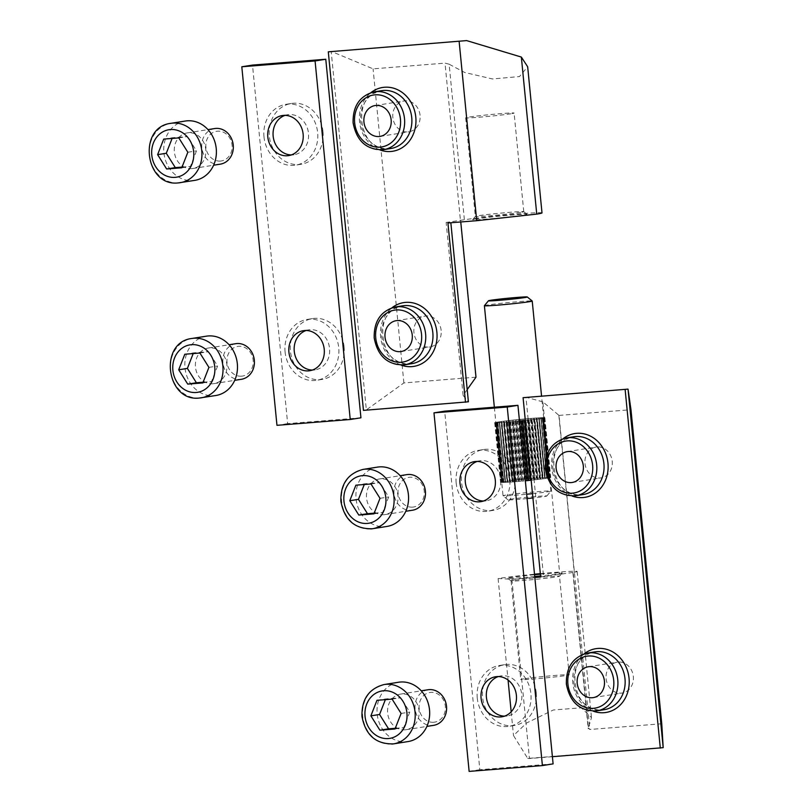 <?xml version="1.0" encoding="UTF-8"?>
<svg xmlns="http://www.w3.org/2000/svg" width="812" height="812" viewBox="0 0 812 812"><rect width="100%" height="100%" fill="white"/><g stroke="black" fill="none" stroke-linecap="round" stroke-linejoin="round"><path stroke-width="0.61" stroke-dasharray="4.06 3.04" d="M420.058 115.314A15.621 13.642 -99 0 0 404.011 100.962A15.621 13.642 -99 0 0 392.846 117.476A15.621 13.642 -99 0 0 408.903 131.818A15.621 13.642 -99 0 0 420.058 115.314M441.16 330.443A15.621 13.642 -99 0 0 425.102 316.091A15.621 13.642 -99 0 0 413.937 332.605A15.621 13.642 -99 0 0 429.995 346.947A15.621 13.642 -99 0 0 441.16 330.443M476.035 218.925A27.334 0.903 -5.6 0 0 472.655 219.666A27.334 0.903 -5.6 0 0 492.661 218.611A27.334 0.903 -5.6 0 0 523.659 215.139A27.334 0.903 -5.6 0 0 527.029 214.338A27.334 0.903 -5.6 0 0 506.16 215.525A27.334 0.903 -5.6 0 0 476.035 218.925M520.746 212.358A24.33 0.802 174.4 0 1 493.544 215.424A24.33 0.802 174.4 0 1 475.335 216.418A24.33 0.802 174.4 0 1 475.345 216.388A24.33 0.802 174.4 0 1 478.359 215.728A24.33 0.802 174.4 0 1 505.165 212.703A24.33 0.802 174.4 0 1 523.75 211.648A24.33 0.802 174.4 0 1 523.77 211.668A24.33 0.802 174.4 0 1 520.746 212.358M511.083 113.761A24.33 0.802 174.4 0 1 483.881 116.816A24.33 0.802 174.4 0 1 465.672 117.821A24.33 0.802 174.4 0 1 468.686 117.131A24.33 0.802 174.4 0 1 495.888 114.066A24.33 0.802 174.4 0 1 514.097 113.071A24.33 0.802 174.4 0 1 511.083 113.761M542 212.896A42.356 1.401 -5.6 0 0 511.651 214.52A42.356 1.401 -5.6 0 0 464.373 219.747L449.127 64.199L464.667 72.471L492.448 78.957L519.467 76.572L527.668 66.757M467.204 389.567L463.094 395.363L468.402 401.808L363.451 410.375M447.93 222.985L450.822 222.529L446.133 222.447L464.373 219.747M460.769 221.97L460.597 220.153M463.094 395.363L446.133 222.447M449.127 64.199L445.017 63.133L475.812 377.194L403.879 382.919L366.344 409.908L331.184 51.359L373.084 68.847L445.017 63.133M403.879 382.919L373.084 68.847M606.107 678.68A15.621 13.642 -99 0 0 622.165 693.022A15.621 13.642 -99 0 0 633.33 676.518A15.621 13.642 -99 0 0 617.272 662.166A15.621 13.642 -99 0 0 606.107 678.68M585.016 463.55A15.621 13.642 -99 0 0 601.073 477.892A15.621 13.642 -99 0 0 612.238 461.389A15.621 13.642 -99 0 0 596.181 447.036A15.621 13.642 -99 0 0 585.016 463.55M540.386 574.165A27.334 0.903 174.4 0 1 562.198 572.947A27.334 0.903 174.4 0 1 558.818 573.688A27.334 0.903 174.4 0 1 540.559 575.931M534.732 576.52A27.334 0.903 174.4 0 1 507.815 578.276A27.334 0.903 174.4 0 1 511.184 577.474A27.334 0.903 174.4 0 1 534.55 574.713M514.097 580.255A24.33 0.802 -5.6 0 0 511.083 580.945A24.33 0.802 -5.6 0 0 511.093 580.966A24.33 0.802 -5.6 0 0 529.678 579.91A24.33 0.802 -5.6 0 0 556.494 576.885A24.33 0.802 -5.6 0 0 559.498 576.226A24.33 0.802 -5.6 0 0 559.509 576.195A24.33 0.802 -5.6 0 0 541.299 577.2A24.33 0.802 -5.6 0 0 514.097 580.255M523.76 678.852A24.33 0.802 -5.6 0 0 520.746 679.542A24.33 0.802 -5.6 0 0 538.955 678.548A24.33 0.802 -5.6 0 0 566.157 675.493A24.33 0.802 -5.6 0 0 569.182 674.802A24.33 0.802 -5.6 0 0 550.972 675.797A24.33 0.802 -5.6 0 0 523.76 678.852M552.393 756.703L529.454 758.52L511.875 579.25L498.101 578.52A42.356 1.401 174.4 0 1 534.509 574.216M540.335 573.658A42.356 1.401 174.4 0 1 577.149 571.445A42.356 1.401 174.4 0 1 573.17 572.44L588.416 727.988L591.481 717.585L581.301 707.81L553.337 709.982L526.633 722.974L513.499 735.55L527.729 758.428L663.191 747.669M498.101 578.52L508.058 680.02M511.174 711.809L513.499 735.55M529.454 758.52L527.729 758.428M511.875 579.25L534.814 577.423M540.66 576.967L573.17 572.44M572.886 572.511L588.203 728.729L588.416 727.988L589.827 729.481L559.032 415.419L542.842 401.838L559.803 574.754M558.859 415.429L574.257 572.46M542.842 401.838L525.973 397.23L543.553 576.5M661.76 723.766L589.827 729.481M559.032 415.419L630.975 409.705M484.409 305.698A24.035 0.792 174.4 0 1 485.992 305.282A24.035 0.792 174.4 0 1 512.25 302.206A24.035 0.792 174.4 0 1 532.215 301.019M506.861 422.149A24.035 0.792 -5.6 0 0 509.479 421.946L506.861 422.149L512.727 481.912A24.035 0.792 -5.6 0 0 515.336 481.699L512.727 481.912M509.479 421.946L515.336 481.699M501.816 422.494A24.035 0.792 -5.6 0 0 503.927 422.362L501.816 422.494L507.673 482.257A24.035 0.792 -5.6 0 0 509.784 482.125L507.673 482.257M503.927 422.362L509.784 482.125M498.152 422.666A24.035 0.792 -5.6 0 0 499.603 422.616L497.786 422.768L504.008 482.429A24.035 0.792 -5.6 0 0 505.46 482.379L504.008 482.429M499.603 422.616L505.46 482.379M496.173 422.656A24.035 0.792 -5.6 0 0 496.842 422.687L495.29 422.798L496.173 422.656L502.029 482.409A24.035 0.792 -5.6 0 0 502.699 482.44L502.029 482.409M496.842 422.687L502.699 482.44M496.629 422.27L502.486 482.034A24.035 0.792 -5.6 0 0 501.917 482.186L496.051 422.433A24.035 0.792 -5.6 0 0 495.848 422.555L496.629 422.27A24.035 0.792 -5.6 0 0 496.051 422.433L501.867 482.206A24.035 0.792 -5.6 0 0 501.714 482.318L501.714 482.318A24.035 0.792 -5.6 0 0 501.978 482.409L500.608 482.49L501.867 482.206M494.346 407.208L495.848 422.555A24.035 0.792 -5.6 0 0 495.848 422.565L501.714 482.318L495.858 422.575A24.035 0.792 -5.6 0 0 496.112 422.646L501.978 482.409M539.442 418.738A24.035 0.792 -5.6 0 0 540.985 418.505L539.442 418.738L545.299 478.501A24.035 0.792 -5.6 0 0 546.841 478.258L545.299 478.501M540.985 418.505L546.841 478.258M534.935 419.347A24.035 0.792 -5.6 0 0 537.118 419.063L534.935 419.347L540.792 479.1A24.035 0.792 -5.6 0 0 542.984 478.816L540.792 479.1M537.118 419.063L542.984 478.816M529.251 420.017A24.035 0.792 -5.6 0 0 531.911 419.713L529.251 420.017L535.108 479.78A24.035 0.792 -5.6 0 0 537.777 479.466L535.108 479.78M531.911 419.713L537.777 479.466M525.76 420.403L525.313 420.464A24.035 0.792 -5.6 0 0 525.76 420.403L531.17 480.217M528.683 480.46A24.035 0.792 -5.6 0 0 531.627 480.156M516.168 421.357A24.035 0.792 -5.6 0 0 519.152 421.073L516.168 421.357L522.035 481.11A24.035 0.792 -5.6 0 0 525.009 480.826L522.035 481.11M519.152 421.073L525.009 480.826M509.794 421.915A24.035 0.792 -5.6 0 0 512.585 421.682L509.794 421.915L515.65 481.678A24.035 0.792 -5.6 0 0 518.442 481.435L515.65 481.678M512.585 421.682L518.442 481.435M512.92 421.651A24.035 0.792 -5.6 0 0 515.833 421.387L512.92 421.651L518.777 481.404A24.035 0.792 -5.6 0 0 521.69 481.14L518.777 481.404M515.833 421.387L521.69 481.14M525.354 480.795A24.035 0.792 -5.6 0 0 528.338 480.501M526.095 420.362A24.035 0.792 -5.6 0 0 528.927 420.058L526.095 420.362L531.962 480.125A24.035 0.792 -5.6 0 0 534.783 479.811L531.962 480.125M528.927 420.058L534.783 479.811M532.215 419.672A24.035 0.792 -5.6 0 0 534.661 419.378L532.215 419.672L538.072 479.435A24.035 0.792 -5.6 0 0 540.518 479.141L538.072 479.435M534.661 419.378L540.518 479.141M537.361 419.033A24.035 0.792 -5.6 0 0 539.239 418.769L537.361 419.033L543.218 478.786A24.035 0.792 -5.6 0 0 545.106 478.532L543.218 478.786M539.239 418.769L545.106 478.532M496.944 422.687A24.035 0.792 -5.6 0 0 498.01 422.676L496.315 422.808L496.944 422.687L502.801 482.44A24.035 0.792 -5.6 0 0 503.866 482.429L502.801 482.44M498.01 422.676L503.866 482.429M499.786 422.605A24.035 0.792 -5.6 0 0 501.583 422.514L499.695 422.687L505.653 482.369A24.035 0.792 -5.6 0 0 507.449 482.267L505.653 482.369M501.583 422.514L507.449 482.267M504.191 422.341A24.035 0.792 -5.6 0 0 506.576 422.169L504.191 422.341L510.048 482.105A24.035 0.792 -5.6 0 0 512.433 481.932L510.048 482.105M506.576 422.169L512.433 481.932M532.489 493.655A24.035 0.792 -5.6 0 0 549.267 491.514A24.035 0.792 -5.6 0 0 550.851 491.098A24.035 0.792 -5.6 0 0 550.861 491.067A24.035 0.792 -5.6 0 0 531.281 492.204A24.035 0.792 -5.6 0 0 504.628 495.31A24.035 0.792 -5.6 0 0 503.024 495.756A24.035 0.792 -5.6 0 0 503.044 495.787A24.035 0.792 -5.6 0 0 526.663 494.244M547.004 478.238A24.035 0.792 -5.6 0 0 547.948 478.075A24.035 0.792 -5.6 0 0 548.171 478.024L547.004 478.238L541.147 418.474A24.035 0.792 -5.6 0 0 542.081 418.312A24.035 0.792 -5.6 0 0 542.314 418.271L548.171 478.024M496.721 422.25L497.695 422.067A24.035 0.792 -5.6 0 0 497.451 422.108A24.035 0.792 -5.6 0 0 496.721 422.25L502.577 482.013L501.887 482.023L503.552 481.82A24.035 0.792 -5.6 0 0 503.308 481.871A24.035 0.792 -5.6 0 0 502.577 482.013M527.089 498.578A19.529 0.65 174.4 0 1 507.967 499.827A19.529 0.65 174.4 0 1 509.246 499.441A19.529 0.65 174.4 0 1 531.221 496.883A19.529 0.65 174.4 0 1 546.811 496.01A19.529 0.65 174.4 0 1 545.522 496.355A19.529 0.65 174.4 0 1 532.916 497.979M497.695 422.067L503.552 481.82M499.187 421.814A24.035 0.792 -5.6 0 0 497.827 422.037L499.187 421.814L505.054 481.577A24.035 0.792 -5.6 0 0 503.694 481.8L505.054 481.577M497.827 422.037L503.694 481.8M503.349 421.235A24.035 0.792 -5.6 0 0 501.308 421.509L503.349 421.235L509.205 480.998A24.035 0.792 -5.6 0 0 507.165 481.272L509.205 480.998M501.308 421.509L507.165 481.272M508.779 420.575A24.035 0.792 -5.6 0 0 506.211 420.88L508.779 420.575L514.635 480.339A24.035 0.792 -5.6 0 0 512.067 480.633L514.635 480.339M506.211 420.88L512.067 480.633M515.062 419.885A24.035 0.792 -5.6 0 0 512.169 420.2L515.062 419.885L520.918 479.648A24.035 0.792 -5.6 0 0 518.026 479.953L520.918 479.648M512.169 420.2L518.026 479.953M521.7 419.225A24.035 0.792 -5.6 0 0 518.716 419.51L521.7 419.225L527.567 478.978A24.035 0.792 -5.6 0 0 524.572 479.273L527.567 478.978M518.716 419.51L524.572 479.273M528.196 418.637A24.035 0.792 -5.6 0 0 525.344 418.89L528.196 418.637L534.063 478.39A24.035 0.792 -5.6 0 0 531.2 478.644L534.063 478.39M525.344 418.89L531.2 478.644M534.042 418.17A24.035 0.792 -5.6 0 0 531.535 418.363L534.042 418.17L539.899 477.933A24.035 0.792 -5.6 0 0 537.392 478.116L539.899 477.933M531.535 418.363L537.392 478.116M538.782 417.865A24.035 0.792 -5.6 0 0 536.823 417.977L538.782 417.865L544.639 477.618A24.035 0.792 -5.6 0 0 542.68 477.74L544.639 477.618M536.823 417.977L542.68 477.74M542.04 417.733A24.035 0.792 -5.6 0 0 540.782 417.774L542.538 417.622L547.897 477.497A24.035 0.792 -5.6 0 0 546.638 477.527L547.897 477.497M540.782 417.774L546.638 477.527M543.583 417.804A24.035 0.792 -5.6 0 0 543.116 417.754L544.578 417.652L543.583 417.804L549.44 477.568A24.035 0.792 -5.6 0 0 548.973 477.507L549.44 477.568M543.116 417.754L548.973 477.507M543.269 418.058A24.035 0.792 -5.6 0 0 543.644 417.926L544.69 417.875L543.269 418.058L549.135 477.811A24.035 0.792 -5.6 0 0 549.501 477.679A24.035 0.792 -5.6 0 0 549.541 477.629A24.035 0.792 -5.6 0 0 549.47 477.568L550.739 477.497L549.135 477.811M543.614 417.815L544.872 417.733L543.654 417.906L549.501 477.679L543.654 417.906A24.035 0.792 -5.6 0 0 543.685 417.865A24.035 0.792 -5.6 0 0 543.614 417.815L549.47 477.568M542.426 418.251A24.035 0.792 -5.6 0 0 543.208 418.078L544.02 418.058L542.426 418.251L548.283 478.004A24.035 0.792 -5.6 0 0 549.064 477.832L548.283 478.004M543.208 418.078L549.064 477.832M543.035 417.744A24.035 0.792 -5.6 0 0 542.162 417.733L543.786 417.612L543.035 417.744L548.892 477.507A24.035 0.792 -5.6 0 0 548.029 477.497L548.892 477.507M542.162 417.733L548.029 477.497M540.609 417.774A24.035 0.792 -5.6 0 0 538.985 417.855L540.843 417.693L546.476 477.537A24.035 0.792 -5.6 0 0 544.842 477.608L546.476 477.537M538.985 417.855L544.842 477.608M536.57 417.997A24.035 0.792 -5.6 0 0 534.316 418.15L536.57 417.997L542.436 477.75A24.035 0.792 -5.6 0 0 540.183 477.913L542.436 477.75M534.316 418.15L540.183 477.913M531.231 418.383A24.035 0.792 -5.6 0 0 528.521 418.606L531.231 418.383L537.087 478.146A24.035 0.792 -5.6 0 0 534.387 478.369L537.087 478.146M528.521 418.606L534.387 478.369M524.999 418.921A24.035 0.792 -5.6 0 0 522.055 419.195L524.999 418.921L530.865 478.674A24.035 0.792 -5.6 0 0 527.912 478.948L530.865 478.674M522.055 419.195L527.912 478.948M518.371 419.55A24.035 0.792 -5.6 0 0 515.397 419.855L518.371 419.55L524.227 479.303A24.035 0.792 -5.6 0 0 521.263 479.608L524.227 479.303M515.397 419.855L521.263 479.608M511.844 420.23A24.035 0.792 -5.6 0 0 509.083 420.545L511.844 420.23L517.701 479.993A24.035 0.792 -5.6 0 0 514.95 480.298L517.701 479.993M509.083 420.545L514.95 480.298M505.927 420.91A24.035 0.792 -5.6 0 0 503.602 421.205L505.927 420.91L511.783 480.674A24.035 0.792 -5.6 0 0 509.459 480.968L511.783 480.674M503.602 421.205L509.459 480.968M501.085 421.54A24.035 0.792 -5.6 0 0 499.37 421.793L501.085 421.54L506.942 481.303A24.035 0.792 -5.6 0 0 505.226 481.546L506.942 481.303M499.37 421.793L505.226 481.546M504.628 422.362L510.494 482.125M501.989 422.544L507.845 482.308M499.695 422.687L505.551 482.44M497.786 422.768L503.653 482.531M496.315 422.808L502.171 482.572M495.29 422.798L501.156 482.551M494.752 422.737L500.608 482.49M494.691 422.626L500.547 482.379M501.917 482.186L502.486 482.034M495.117 422.463L500.984 482.226M496.03 422.26L501.887 482.023M497.401 422.017L503.267 481.78M499.207 421.743L505.074 481.496M501.42 421.438L507.277 481.191M503.988 421.103L509.845 480.866M506.861 420.758L512.717 480.511M509.977 420.393L515.843 480.156M513.296 420.037L519.152 479.79M516.736 419.672L522.593 479.435M520.228 419.327L526.095 479.08M523.72 418.992L529.586 478.755M527.13 418.687L532.997 478.441M530.409 418.403L536.265 478.166M533.464 418.17L539.33 477.923M536.265 417.967L542.122 477.72M538.742 417.804L544.598 477.557M540.843 417.693L546.699 477.446M542.538 417.622L548.394 477.385M543.786 417.612L549.653 477.375M544.578 417.652L550.434 477.405M544.872 417.733L550.739 477.497M544.69 417.875L550.546 477.629M544.02 418.058L549.876 477.811M542.314 418.271L541.147 418.474M542.873 418.281L548.729 478.035M541.279 418.535L547.136 478.298M539.269 418.83L545.126 478.593M536.874 419.154L542.731 478.907M534.144 419.489L540.01 479.253M531.139 419.845L537.006 479.608M527.922 420.21L533.778 479.963M517.548 421.266L523.415 481.029M514.087 421.59L519.954 481.343M510.738 421.885L516.605 481.638M507.571 422.138L513.428 481.902M263.991 136.863A30.785 26.887 81 0 1 285.997 104.312A30.785 26.887 81 0 1 317.644 132.6A30.785 26.887 81 0 1 295.639 165.14A30.785 26.887 81 0 1 263.991 136.863M322.993 131.747A30.785 26.887 -99 0 0 291.346 103.469A30.785 26.887 -99 0 0 269.34 136.01A30.785 26.887 -99 0 0 300.988 164.288A30.785 26.887 -99 0 0 322.993 131.747M306.104 330.494A20.28 17.712 81 0 1 308.743 329.834A20.28 17.712 81 0 1 309.94 329.692A20.28 17.712 81 0 1 329.499 347.769A20.28 17.712 81 0 1 315.086 369.886A20.28 17.712 81 0 1 313.889 370.028A20.28 17.712 81 0 1 312.376 370.069M285.012 115.365A20.28 17.712 81 0 1 287.641 114.705A20.28 17.712 81 0 1 288.839 114.563A20.28 17.712 81 0 1 308.408 132.64A20.28 17.712 81 0 1 293.995 154.757A20.28 17.712 81 0 1 292.797 154.899A20.28 17.712 81 0 1 291.285 154.94M285.093 351.992A30.785 26.887 81 0 1 307.088 319.451A30.785 26.887 81 0 1 338.736 347.729A30.785 26.887 81 0 1 316.731 380.27A30.785 26.887 81 0 1 285.093 351.992M344.085 346.876A30.785 26.887 -99 0 0 312.437 318.598A30.785 26.887 -99 0 0 290.442 351.139A30.785 26.887 -99 0 0 322.08 379.417A30.785 26.887 -99 0 0 344.085 346.876M360.934 417.804L287.651 423.631L252.502 65.082M287.651 423.631L276.963 425.326M456.171 482.937A30.785 26.887 81 0 1 478.166 450.396A30.785 26.887 81 0 1 509.814 478.674A30.785 26.887 81 0 1 487.809 511.215A30.785 26.887 81 0 1 456.171 482.937M515.163 477.821A30.785 26.887 -99 0 0 483.516 449.543A30.785 26.887 -99 0 0 461.51 482.084A30.785 26.887 -99 0 0 493.158 510.362A30.785 26.887 -99 0 0 515.163 477.821M498.274 676.569A20.28 17.712 81 0 1 500.913 675.909A20.28 17.712 81 0 1 502.11 675.767A20.28 17.712 81 0 1 521.669 693.844A20.28 17.712 81 0 1 507.256 715.961A20.28 17.712 81 0 1 506.059 716.103A20.28 17.712 81 0 1 504.546 716.143M477.182 461.439A20.28 17.712 81 0 1 479.811 460.78A20.28 17.712 81 0 1 481.008 460.637A20.28 17.712 81 0 1 500.578 478.715A20.28 17.712 81 0 1 486.165 500.831A20.28 17.712 81 0 1 484.967 500.974A20.28 17.712 81 0 1 483.455 501.014M477.263 698.066A30.785 26.887 81 0 1 499.258 665.525A30.785 26.887 81 0 1 530.906 693.803A30.785 26.887 81 0 1 508.901 726.344A30.785 26.887 81 0 1 477.263 698.066M536.255 692.951A30.785 26.887 -99 0 0 504.607 664.673A30.785 26.887 -99 0 0 482.612 697.214A30.785 26.887 -99 0 0 514.25 725.492A30.785 26.887 -99 0 0 536.255 692.951M553.104 763.879L479.831 769.705L444.671 411.156M479.831 769.705L469.133 771.4M377.539 467.103A30.044 26.238 -99 0 0 356.194 499.867A30.044 26.238 -99 0 0 385.172 526.653A30.044 26.238 -99 0 0 386.948 526.44M406.883 474.614A18.026 15.743 -99 0 0 394.074 494.275A18.026 15.743 -99 0 0 411.461 510.352A18.026 15.743 -99 0 0 412.526 510.22M412.618 507.135A15.022 13.114 81 0 1 398.073 493.229A15.022 13.114 81 0 1 409.684 477.253A15.022 13.114 81 0 1 424.24 491.148A15.022 13.114 81 0 1 412.618 507.135M380.483 478.847A18.026 15.743 -99 0 0 379.417 478.968A18.026 15.743 -99 0 0 366.608 498.629A18.026 15.743 -99 0 0 384.005 514.707A18.026 15.743 -99 0 0 385.071 514.575A18.026 15.743 -99 0 0 397.88 494.914A18.026 15.743 -99 0 0 380.483 478.847M355.879 485.18L364.547 483.81L364.273 484.52M370.993 483.982L379.661 482.612L364.547 483.81M373.916 513.864L382.594 512.484L388.684 496.944L379.661 482.612M374.2 513.154L382.594 512.484M380.006 498.324L388.684 496.944M398.631 682.232A30.044 26.238 -99 0 0 377.286 714.996A30.044 26.238 -99 0 0 406.264 741.782A30.044 26.238 -99 0 0 408.04 741.569M427.975 689.753A18.026 15.743 -99 0 0 415.165 709.404A18.026 15.743 -99 0 0 432.563 725.481A18.026 15.743 -99 0 0 433.618 725.349M433.709 722.264A15.022 13.114 81 0 1 419.165 708.358A15.022 13.114 81 0 1 430.786 692.382A15.022 13.114 81 0 1 445.331 706.278A15.022 13.114 81 0 1 433.709 722.264M401.575 693.976A18.026 15.743 -99 0 0 400.519 694.108A18.026 15.743 -99 0 0 387.71 713.758A18.026 15.743 -99 0 0 405.097 729.836A18.026 15.743 -99 0 0 406.162 729.704A18.026 15.743 -99 0 0 418.972 710.043A18.026 15.743 -99 0 0 401.575 693.976M376.971 700.32L385.649 698.939L385.365 699.65M392.084 699.112L400.752 697.741L385.649 698.939M395.008 728.993L403.686 727.623L409.776 712.083L400.752 697.741M395.292 728.283L403.686 727.623M401.098 713.454L409.776 712.083M206.461 336.158A30.044 26.238 -99 0 0 185.116 368.922A30.044 26.238 -99 0 0 214.094 395.708A30.044 26.238 -99 0 0 215.87 395.495M235.805 343.679A18.026 15.743 -99 0 0 222.995 363.329A18.026 15.743 -99 0 0 240.382 379.407A18.026 15.743 -99 0 0 241.448 379.275M241.54 376.189A15.022 13.114 81 0 1 226.995 362.284A15.022 13.114 81 0 1 238.606 346.308A15.022 13.114 81 0 1 253.161 360.203A15.022 13.114 81 0 1 241.54 376.189M209.405 347.901A18.026 15.743 -99 0 0 208.339 348.033A18.026 15.743 -99 0 0 195.53 367.684A18.026 15.743 -99 0 0 212.927 383.761A18.026 15.743 -99 0 0 213.992 383.629A18.026 15.743 -99 0 0 226.802 363.969A18.026 15.743 -99 0 0 209.405 347.901M184.801 354.245L193.469 352.865L193.195 353.575M199.914 353.037L208.582 351.667L193.469 352.865M202.838 382.919L211.516 381.549L217.606 366.009L208.582 351.667M203.122 382.208L211.516 381.549M208.928 367.379L217.606 366.009M185.369 121.029A30.044 26.238 -99 0 0 164.014 153.793A30.044 26.238 -99 0 0 193.002 180.579A30.044 26.238 -99 0 0 194.778 180.365M214.713 128.54A18.026 15.743 -99 0 0 201.904 148.2A18.026 15.743 -99 0 0 219.291 164.278A18.026 15.743 -99 0 0 220.356 164.146M220.448 161.06A15.022 13.114 81 0 1 205.893 147.155A15.022 13.114 81 0 1 217.514 131.179A15.022 13.114 81 0 1 232.07 145.074A15.022 13.114 81 0 1 220.448 161.06M188.313 132.772A18.026 15.743 -99 0 0 187.247 132.894A18.026 15.743 -99 0 0 174.438 152.554A18.026 15.743 -99 0 0 191.835 168.632A18.026 15.743 -99 0 0 192.891 168.5A18.026 15.743 -99 0 0 205.7 148.84A18.026 15.743 -99 0 0 188.313 132.772M163.709 139.106L172.377 137.735L172.103 138.446M178.813 137.908L187.491 136.538L172.377 137.735M181.746 167.79L190.414 166.409L196.504 150.87L187.491 136.538M182.02 167.079L190.414 166.409M187.836 152.25L196.504 150.87M389.07 148.738A29.293 25.578 -99 0 0 390.805 148.525L389.131 148.728C358.072 153.407 350.388 93.35 381.63 90.67A29.293 25.578 -99 0 0 360.701 121.627A29.293 25.578 -99 0 0 389.07 148.738M410.172 363.867A29.293 25.578 -99 0 0 411.897 363.654L410.222 363.857C379.163 368.536 371.48 308.479 402.722 305.809A29.293 25.578 -99 0 0 381.792 336.757A29.293 25.578 -99 0 0 410.172 363.867M404.67 364.801A29.293 25.578 81 0 1 374.565 337.904A29.293 25.578 81 0 1 395.495 306.946M383.579 149.672A29.293 25.578 81 0 1 353.474 122.774A29.293 25.578 81 0 1 374.403 91.817M401.047 365.085A32.287 28.197 81 0 1 380.909 338.919A32.287 28.197 81 0 1 391.973 307.799M379.955 149.956A32.287 28.197 81 0 1 359.807 123.789A32.287 28.197 81 0 1 370.871 92.669M573.972 682.831A29.293 25.578 -99 0 0 602.342 709.942A29.293 25.578 -99 0 0 604.067 709.729L602.392 709.932C571.343 714.611 563.65 654.553 594.902 651.884A29.293 25.578 -99 0 0 573.972 682.831M593.227 711.16A32.287 28.197 81 0 1 573.079 684.993A32.287 28.197 81 0 1 584.143 653.873M552.87 467.702A29.293 25.578 -99 0 0 581.25 494.812A29.293 25.578 -99 0 0 582.975 494.599L581.301 494.802C550.242 499.481 542.558 439.424 573.8 436.754A29.293 25.578 -99 0 0 552.87 467.702M572.125 496.03A32.287 28.197 81 0 1 551.987 469.864A32.287 28.197 81 0 1 563.051 438.744M575.749 495.746A29.293 25.578 81 0 1 545.644 468.849A29.293 25.578 81 0 1 566.573 437.891M596.84 710.876A29.293 25.578 81 0 1 566.746 683.978A29.293 25.578 81 0 1 587.675 653.021M370.719 528.947A30.044 26.238 81 0 1 341.619 501.146A30.044 26.238 81 0 1 363.086 469.397M391.81 744.076A30.044 26.238 81 0 1 362.71 716.275A30.044 26.238 81 0 1 384.177 684.526M199.64 398.002A30.044 26.238 81 0 1 170.662 371.216A30.044 26.238 81 0 1 192.008 338.452M178.549 182.873A30.044 26.238 81 0 1 149.56 156.087A30.044 26.238 81 0 1 170.916 123.322M375.103 105.55L404.011 100.962M396.195 320.679L425.102 316.091M465.672 117.821L475.335 216.418L472.655 219.666M523.77 211.668L514.097 113.071M523.75 211.648L527.029 214.338M401.087 351.535L429.995 346.947M379.996 136.406L408.903 131.818M593.257 697.609L622.165 693.022M572.166 482.48L601.073 477.892M511.093 580.966L507.815 578.276M511.083 580.945L520.746 679.542M577.149 571.445L591.481 717.585M562.198 572.947L559.498 576.226L569.182 674.802M567.273 451.624L596.181 447.036M588.365 666.753L617.272 662.166M507.967 499.827L503.044 495.787L501.714 482.318M546.811 496.01L550.851 491.098M550.861 491.067L549.541 477.629M543.685 417.865L541.543 395.992M291.346 103.469L285.997 104.312M308.743 329.834L303.394 330.677M287.641 114.705L282.292 115.548M312.437 318.598L307.088 319.451M322.08 379.417L316.731 380.27M293.995 154.757L288.646 155.6M315.086 369.886L309.737 370.729M300.988 164.288L295.639 165.14M483.516 449.543L478.166 450.396M500.913 675.909L495.564 676.751M479.811 460.78L474.472 461.622M504.607 664.673L499.258 665.525M514.25 725.492L508.901 726.344M486.165 500.831L480.816 501.674M507.256 715.961L501.907 716.803M493.158 510.362L487.809 511.215M379.417 478.968L400.154 475.69M385.071 514.575L405.797 511.286M400.519 694.108L421.245 690.819M406.162 729.704L426.889 726.415M208.339 348.033L229.075 344.745M213.992 383.629L234.719 380.341M187.247 132.894L207.973 129.615M192.891 168.5L213.617 165.212"/><path stroke-width="1.22" d="M363.938 122.054A15.621 13.642 81 0 1 375.103 105.55A15.621 13.642 81 0 1 391.151 119.892A15.621 13.642 81 0 1 379.996 136.406A15.621 13.642 81 0 1 363.938 122.054M385.03 337.183A15.621 13.642 81 0 1 396.195 320.679A15.621 13.642 81 0 1 412.242 335.021A15.621 13.642 81 0 1 401.087 351.535A15.621 13.642 81 0 1 385.03 337.183M459.135 41.422L476.715 220.702L536.742 214.104A42.356 1.401 -5.6 0 0 542 212.896L527.668 66.757L521.345 57.063L466.646 40.6L328.292 51.826L466.646 40.6M536.742 214.104L521.345 57.063M328.292 51.826L363.451 410.375L468.402 401.808L450.843 222.752M476.715 220.702L447.93 222.985L465.509 402.265M460.769 221.97L475.994 377.184L467.204 389.567M604.422 681.095A15.621 13.642 81 0 1 593.257 697.609A15.621 13.642 81 0 1 577.2 683.257A15.621 13.642 81 0 1 588.365 666.753A15.621 13.642 81 0 1 604.422 681.095M583.321 465.966A15.621 13.642 81 0 1 572.166 482.48A15.621 13.642 81 0 1 556.108 468.128A15.621 13.642 81 0 1 567.273 451.624A15.621 13.642 81 0 1 583.321 465.966M540.559 575.931A27.334 0.903 174.4 0 1 534.732 576.52M534.509 574.216A42.356 1.401 174.4 0 1 540.335 573.658M508.058 680.02L511.174 711.809M523.08 397.687L628.031 389.121L523.08 397.687L540.66 576.967L534.814 577.423M534.55 574.713A27.334 0.903 174.4 0 1 540.386 574.165M663.191 747.669L661.76 723.766L630.975 409.705L628.031 389.121L663.191 747.669L552.393 756.703M625.138 389.577L660.298 748.126M489.737 300.44A19.529 0.65 -5.6 0 0 488.448 300.785A19.529 0.65 -5.6 0 0 504.039 299.912A19.529 0.65 -5.6 0 0 526.003 297.365A19.529 0.65 -5.6 0 0 527.292 296.979A19.529 0.65 -5.6 0 0 511.073 297.943A19.529 0.65 -5.6 0 0 489.737 300.44M527.292 296.979L532.215 301.019A24.035 0.792 174.4 0 1 532.225 301.039A24.035 0.792 174.4 0 1 530.632 301.485A24.035 0.792 174.4 0 1 503.978 304.591A24.035 0.792 174.4 0 1 484.399 305.728A24.035 0.792 174.4 0 1 484.409 305.698L488.448 300.785M522.827 420.707A24.035 0.792 -5.6 0 0 525.313 420.443L522.827 420.707L528.683 480.46L531.17 480.217M519.497 421.042L525.354 480.795L528.338 480.501L522.481 420.738L519.497 421.042A24.035 0.792 -5.6 0 0 522.481 420.738M526.663 494.244A24.035 0.792 -5.6 0 0 532.489 493.655M532.916 497.979A19.529 0.65 174.4 0 1 527.089 498.578M524.532 420.565L530.388 480.328M521.05 420.92L526.917 480.684M308.54 370.871A20.28 17.712 81 0 1 288.981 352.794A20.28 17.712 81 0 1 303.394 330.677A20.28 17.712 81 0 1 304.591 330.535A20.28 17.712 81 0 1 324.15 348.612A20.28 17.712 81 0 1 309.737 370.729A20.28 17.712 81 0 1 308.54 370.871M312.376 370.069A20.28 17.712 81 0 1 294.421 352.631A20.28 17.712 81 0 1 306.104 330.494M287.448 155.742A20.28 17.712 81 0 1 267.889 137.664A20.28 17.712 81 0 1 282.292 115.548A20.28 17.712 81 0 1 283.489 115.405A20.28 17.712 81 0 1 303.059 133.483A20.28 17.712 81 0 1 288.646 155.6A20.28 17.712 81 0 1 287.448 155.742M291.285 154.94A20.28 17.712 81 0 1 273.329 137.502A20.28 17.712 81 0 1 285.012 115.365M276.963 425.326L241.803 66.777L315.076 60.951L350.236 419.499L276.963 425.326M241.803 66.777L252.502 65.082L325.774 59.256L360.934 417.804L350.236 419.499M325.774 59.256L315.076 60.951M500.71 716.945A20.28 17.712 81 0 1 481.151 698.868A20.28 17.712 81 0 1 495.564 676.751A20.28 17.712 81 0 1 496.761 676.609A20.28 17.712 81 0 1 516.32 694.686A20.28 17.712 81 0 1 501.907 716.803A20.28 17.712 81 0 1 500.71 716.945M504.546 716.143A20.28 17.712 81 0 1 486.591 698.706A20.28 17.712 81 0 1 498.274 676.569M479.618 501.816A20.28 17.712 81 0 1 460.059 483.739A20.28 17.712 81 0 1 474.472 461.622A20.28 17.712 81 0 1 475.67 461.48A20.28 17.712 81 0 1 495.229 479.557A20.28 17.712 81 0 1 480.816 501.674A20.28 17.712 81 0 1 479.618 501.816M483.455 501.014A20.28 17.712 81 0 1 465.499 483.576A20.28 17.712 81 0 1 477.182 461.439M469.133 771.4L433.973 412.851L507.246 407.025L542.406 765.574L469.133 771.4M433.973 412.851L444.671 411.156L517.944 405.33L553.104 763.879L542.406 765.574M517.944 405.33L507.246 407.025M363.086 469.397C347.83 473.467 340.431 484.104 340.878 501.319C344.45 520.127 354.986 529.272 372.495 528.734L386.948 526.44A30.044 26.238 -99 0 0 408.294 493.676A30.044 26.238 -99 0 0 379.316 466.9A30.044 26.238 -99 0 0 377.539 467.103L363.086 469.397A30.044 26.238 81 0 1 364.862 469.184A30.044 26.238 81 0 1 393.962 496.985A30.044 26.238 81 0 1 372.495 528.734A30.044 26.238 81 0 1 370.719 528.947M405.797 511.286L412.526 510.22A18.026 15.743 -99 0 0 425.336 490.56A18.026 15.743 -99 0 0 407.949 474.492A18.026 15.743 -99 0 0 406.883 474.614L400.154 475.69M349.789 500.72L355.879 485.18L370.993 483.982L380.006 498.324L373.916 513.864L358.813 515.062L349.789 500.72L358.457 499.35L367.481 513.692L374.2 513.154M364.273 484.52L358.457 499.35M358.813 515.062L367.481 513.692M384.177 684.526C368.932 688.596 361.523 699.233 361.969 716.448C365.542 735.256 376.088 744.401 393.587 743.863L408.04 741.569A30.044 26.238 -99 0 0 429.396 708.805A30.044 26.238 -99 0 0 400.407 682.029A30.044 26.238 -99 0 0 398.631 682.232L384.177 684.526A30.044 26.238 81 0 1 385.954 684.313A30.044 26.238 81 0 1 415.054 712.114A30.044 26.238 81 0 1 393.587 743.863A30.044 26.238 81 0 1 391.81 744.076M426.889 726.415L433.618 725.349A18.026 15.743 -99 0 0 446.438 705.689A18.026 15.743 -99 0 0 429.04 689.621A18.026 15.743 -99 0 0 427.975 689.753L421.245 690.819M370.881 715.859L376.971 700.32L392.084 699.112L401.098 713.454L395.008 728.993L379.904 730.191L370.881 715.859L379.559 714.479L388.572 728.821L395.292 728.283M385.365 699.65L379.559 714.479M379.904 730.191L388.572 728.821M192.008 338.452C158.421 342.187 166.084 402.285 199.529 398.012L215.87 395.495A30.044 26.238 -99 0 0 237.216 362.731A30.044 26.238 -99 0 0 208.237 335.955A30.044 26.238 -99 0 0 206.461 336.158L192.008 338.452A30.044 26.238 81 0 1 193.784 338.239A30.044 26.238 81 0 1 222.762 365.024A30.044 26.238 81 0 1 201.417 397.789A30.044 26.238 81 0 1 199.64 398.002M234.719 380.341L241.448 379.275A18.026 15.743 -99 0 0 254.257 359.614A18.026 15.743 -99 0 0 236.871 343.547A18.026 15.743 -99 0 0 235.805 343.679L229.075 344.745M178.711 369.785L184.801 354.245L199.914 353.037L208.928 367.379L202.838 382.919L187.734 384.117L178.711 369.785L187.389 368.404L196.402 382.746L203.122 382.208M193.195 353.575L187.389 368.404M187.734 384.117L196.402 382.746M170.916 123.322C137.329 127.048 144.983 187.156 178.437 182.883L194.778 180.365A30.044 26.238 -99 0 0 216.124 147.601A30.044 26.238 -99 0 0 187.146 120.815A30.044 26.238 -99 0 0 185.369 121.029L170.916 123.322A30.044 26.238 81 0 1 172.692 123.109A30.044 26.238 81 0 1 201.67 149.895A30.044 26.238 81 0 1 180.325 182.659A30.044 26.238 81 0 1 178.549 182.873M213.617 165.212L220.356 164.146A18.026 15.743 -99 0 0 233.166 144.485A18.026 15.743 -99 0 0 215.779 128.418A18.026 15.743 -99 0 0 214.713 128.54L207.973 129.615M157.619 154.645L163.709 139.106L178.813 137.908L187.836 152.25L181.746 167.79L166.633 168.987L157.619 154.645L166.287 153.275L175.311 167.617L182.02 167.079M172.103 138.446L166.287 153.275M166.633 168.987L175.311 167.617M383.579 149.672L390.805 148.525A29.293 25.578 -99 0 0 411.735 117.578A29.293 25.578 -99 0 0 383.365 90.467A29.293 25.578 -99 0 0 381.63 90.67L374.403 91.817A29.293 25.578 81 0 1 404.508 118.725A29.293 25.578 81 0 1 383.579 149.672C366.811 150.22 356.651 141.278 353.108 122.856C352.712 106.017 359.807 95.674 374.403 91.817M370.871 92.669A32.287 28.197 81 0 1 384.512 87.249A32.287 28.197 81 0 1 415.795 117.141A32.287 28.197 81 0 1 390.816 151.489A32.287 28.197 81 0 1 379.955 149.956M404.67 364.801L411.897 363.654A29.293 25.578 -99 0 0 432.826 332.707A29.293 25.578 -99 0 0 404.457 305.596A29.293 25.578 -99 0 0 402.722 305.809L395.495 306.946A29.293 25.578 81 0 1 425.6 333.854A29.293 25.578 81 0 1 404.67 364.801C387.903 365.349 377.753 356.407 374.2 337.985C373.804 321.146 380.899 310.803 395.495 306.946M391.973 307.799A32.287 28.197 81 0 1 405.604 302.379A32.287 28.197 81 0 1 436.886 332.27A32.287 28.197 81 0 1 411.907 366.618A32.287 28.197 81 0 1 401.047 365.085M375.743 337.924A26.288 22.949 -99 0 0 401.199 362.253A26.288 22.949 -99 0 0 421.54 334.29A26.288 22.949 -99 0 0 396.073 309.961A26.288 22.949 -99 0 0 375.743 337.924M354.651 122.795A26.288 22.949 -99 0 0 380.107 147.124A26.288 22.949 -99 0 0 400.448 119.161A26.288 22.949 -99 0 0 374.982 94.831A26.288 22.949 -99 0 0 354.651 122.795M584.143 653.873A32.287 28.197 81 0 1 597.784 648.453A32.287 28.197 81 0 1 629.056 678.345A32.287 28.197 81 0 1 604.077 712.692A32.287 28.197 81 0 1 593.227 711.16M596.627 651.671A29.293 25.578 -99 0 0 594.902 651.884L587.675 653.021A29.293 25.578 81 0 1 617.77 679.928A29.293 25.578 81 0 1 596.84 710.876L604.067 709.729A29.293 25.578 -99 0 0 624.996 678.781A29.293 25.578 -99 0 0 596.627 651.671M563.051 438.744A32.287 28.197 81 0 1 576.682 433.324A32.287 28.197 81 0 1 607.965 463.216A32.287 28.197 81 0 1 582.986 497.563A32.287 28.197 81 0 1 572.125 496.03M575.535 436.541A29.293 25.578 -99 0 0 573.8 436.754L566.573 437.891A29.293 25.578 81 0 1 596.678 464.799A29.293 25.578 81 0 1 575.749 495.746L582.975 494.599A29.293 25.578 -99 0 0 603.905 463.652A29.293 25.578 -99 0 0 575.535 436.541M592.618 465.235A26.288 22.949 -99 0 0 567.152 440.906A26.288 22.949 -99 0 0 546.821 468.869A26.288 22.949 -99 0 0 572.277 493.199A26.288 22.949 -99 0 0 592.618 465.235M613.71 680.365A26.288 22.949 -99 0 0 588.243 656.035A26.288 22.949 -99 0 0 567.913 683.998A26.288 22.949 -99 0 0 593.369 708.328A26.288 22.949 -99 0 0 613.71 680.365M343.963 501.187A24.035 20.99 -99 0 0 367.237 523.425A24.035 20.99 -99 0 0 385.832 497.857A24.035 20.99 -99 0 0 362.558 475.619A24.035 20.99 -99 0 0 343.963 501.187M365.055 716.316A24.035 20.99 -99 0 0 388.339 738.555A24.035 20.99 -99 0 0 406.924 712.987A24.035 20.99 -99 0 0 383.65 690.748A24.035 20.99 -99 0 0 365.055 716.316M191.48 344.674A24.035 20.99 -99 0 0 172.885 370.242A24.035 20.99 -99 0 0 196.169 392.48A24.035 20.99 -99 0 0 214.754 366.912A24.035 20.99 -99 0 0 191.48 344.674M170.388 129.544A24.035 20.99 -99 0 0 151.793 155.112A24.035 20.99 -99 0 0 175.067 177.351A24.035 20.99 -99 0 0 193.662 151.783A24.035 20.99 -99 0 0 170.388 129.544M566.573 437.891C551.977 441.748 544.882 452.091 545.278 468.93C548.831 487.352 558.981 496.294 575.749 495.746M587.675 653.021C573.079 656.878 565.974 667.22 566.37 684.069C569.922 702.481 580.083 711.424 596.84 710.876M494.346 407.208L484.399 305.728M541.543 395.992L532.225 301.039"/></g></svg>
